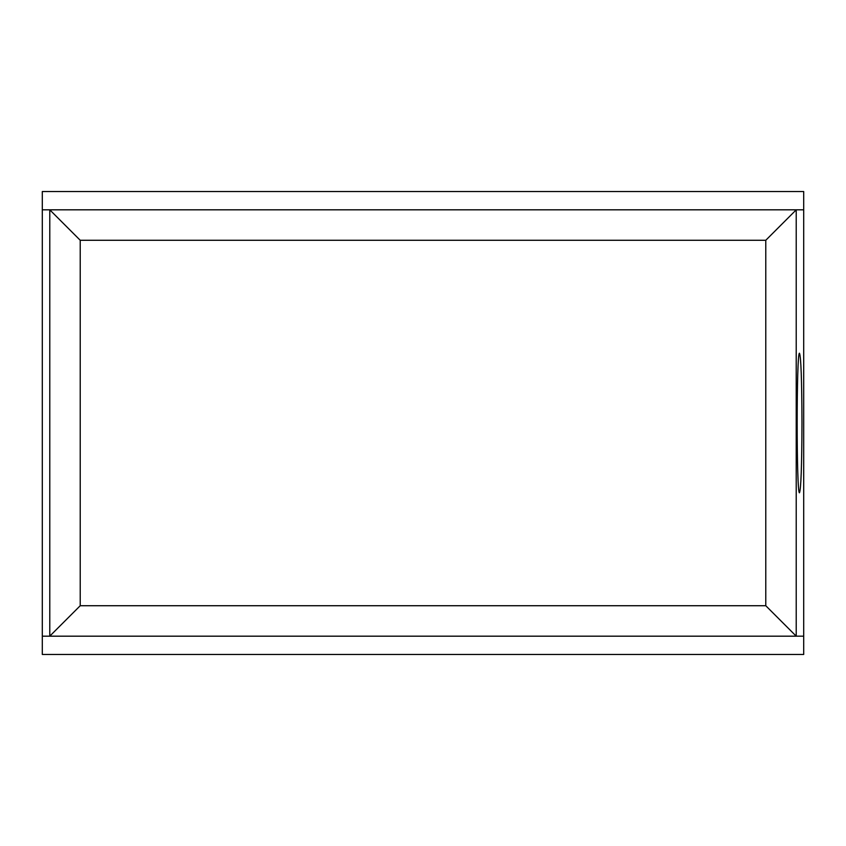 <?xml version="1.0" encoding="UTF-8"?>
<svg xmlns="http://www.w3.org/2000/svg" width="846" height="846" viewBox="0 0 846 846"><rect width="100%" height="100%" fill="white"/><g stroke="black" fill="none" stroke-linecap="round" stroke-linejoin="round"><path stroke-width="1.27" d="M42.3 636.181L42.3 654.466L803.7 654.466L803.7 191.534L42.3 191.534L42.3 209.819L49.787 209.84L80.222 240.275L80.222 605.725L49.745 636.181L42.3 636.181L42.3 209.819L803.7 209.819L796.213 209.84L765.778 240.275L80.222 240.275M801.976 423C801.807 466.484 800.972 489.749 799.449 492.816C796.414 493.313 796.414 352.687 799.449 353.184C800.972 356.251 801.807 379.516 801.976 423M803.7 636.181L796.213 636.16L796.213 209.84M80.222 605.725L765.778 605.725L796.213 636.16M796.255 636.181L49.745 636.181M49.787 636.16L49.787 209.84M765.778 605.725L765.778 240.275"/></g></svg>
